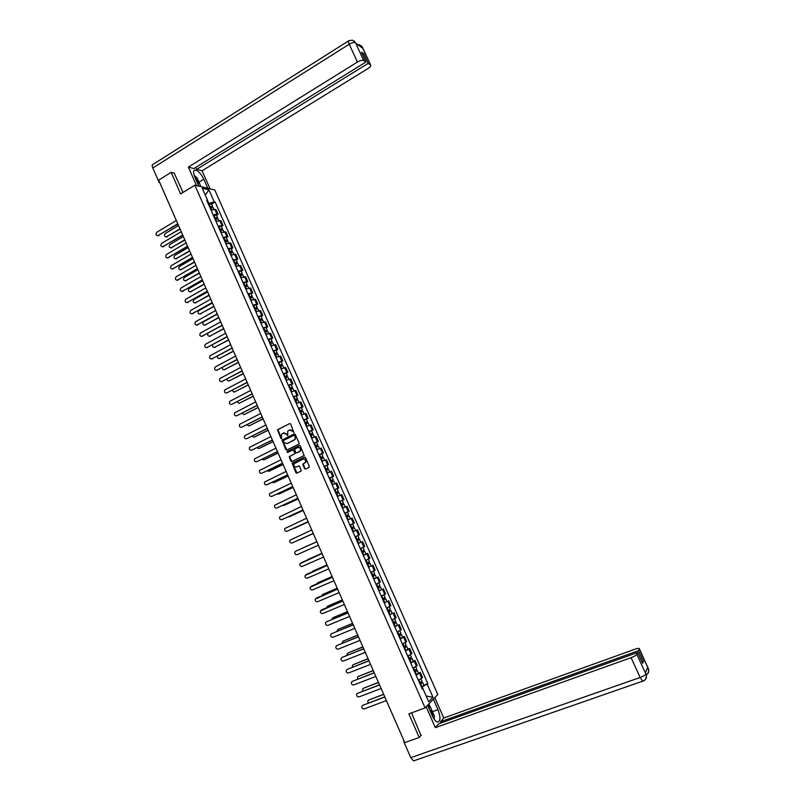 <?xml version="1.0" encoding="UTF-8"?>
<svg xmlns="http://www.w3.org/2000/svg" width="801" height="801" viewBox="0 0 801 801"><rect width="100%" height="100%" fill="white"/><g stroke="black" fill="none" stroke-linecap="round" stroke-linejoin="round"><path stroke-width="1.2" d="M293.917 432.62L290.683 423.979L289.692 423.569L277.496 429.726L280.881 438.407L281.572 438.698L281.531 434.332L283.424 433.031L286.588 434.362L287.729 435.674L287.679 431.308L289.592 429.987L292.776 431.308L293.917 432.62M304.58 468.605L305.582 469.036L308.976 467.424L309.316 466.352L305.441 457.531L304.44 457.111L292.105 463.178L295.919 472.73L296.911 473.161L301.306 470.908L299.674 466.392L298.683 465.962L296.66 466.933C294.438 467.153 293.587 466.082 294.087 463.729L302.838 459.143C305.041 458.903 305.912 459.964 305.441 462.307L302.948 464.079L302.918 464.84L304.58 468.605L305.652 469.006M425.101 707.894L408.84 713.851L419.213 737.491L404.785 742.627L158.668 180.125L171.164 172.345L180.625 193.912L194.863 185.191L425.101 707.894L437.797 694.517L214.788 189.987L194.863 185.191M298.763 444.205L299.103 443.133L295.239 434.342L294.247 433.932L282.012 440.069L285.787 449.621L286.778 450.042L298.763 444.205M300.335 445.927L304.18 455.499L291.844 461.586L290.853 461.166L289.241 456.63L294.398 453.997L294.738 452.935L293.647 450.442L292.655 450.022L287.609 452.475L286.938 451.624L299.334 445.506L300.335 445.927M419.213 737.491L421.336 735.128M404.054 740.955L388.455 705.291M174.218 215.679L159.89 182.928M174.548 173.196L171.164 172.345M213.196 214.978L216.921 214.107L214.848 209.391L211.104 210.252M214.848 209.391L216.03 209.642L218.112 214.348L216.51 215.299M216.921 214.107L218.112 214.348M221.426 226.443L223.028 225.492L220.946 220.776L216.04 221.436M218.132 226.172L223.028 225.492M226.343 237.597L227.955 236.665L225.872 231.93L220.986 232.64M223.079 237.386L227.955 236.665M231.279 248.781L232.901 247.849L230.808 243.114L225.932 243.864M228.035 248.63L232.901 247.849M236.225 259.985L237.847 259.063L235.754 254.317L230.898 255.119M232.991 259.884L237.847 259.063M241.181 271.219L242.803 270.297L240.701 265.542L235.864 266.393M237.967 271.169L242.803 270.297M246.137 282.463L247.769 281.551L245.667 276.786L240.841 277.687M242.953 282.473L247.769 281.551M251.114 293.737L252.746 292.826L250.643 288.05L245.837 289.001M247.95 293.797L252.746 292.826M256.09 305.021L257.732 304.12L255.619 299.344L250.833 300.345M252.946 305.141L257.732 304.12M261.086 316.335L262.728 315.444L260.615 310.648L255.839 311.699M257.962 316.515L262.728 315.444M266.082 327.669L267.734 326.778L265.622 321.982L260.856 323.083M262.988 327.909L267.734 326.778M271.098 339.033L272.751 338.142L270.628 333.336L265.892 334.488M268.015 339.314L272.751 338.142M276.115 350.407L277.777 349.536L275.654 344.71L270.928 345.912M273.061 350.758L277.777 349.536M281.151 361.812L282.813 360.941L280.68 356.115L275.975 357.366M278.117 362.212L282.813 360.941M286.187 373.236L287.859 372.365L285.717 367.529L281.031 368.83M283.174 373.697L287.859 372.365M291.234 384.68L292.916 383.819L290.773 378.973L286.097 380.325M288.25 385.201L292.916 383.819M296.3 396.145L297.972 395.293L295.829 390.437L291.184 391.839M293.326 396.725L297.972 395.293M301.366 407.639L303.048 406.798L300.906 401.922L296.27 403.384M298.423 408.27L303.048 406.798M306.443 419.153L308.135 418.312L305.982 413.436L301.366 414.938M303.529 419.844L308.135 418.312M311.539 430.688L313.231 429.857L311.068 424.971L306.473 426.522M308.635 431.439L313.231 429.857M316.635 442.242L318.337 441.421L316.175 436.525L311.589 438.137M313.762 443.053L318.337 441.421M321.742 453.817L323.444 453.006L321.281 448.099L316.715 449.761M318.888 454.688L323.444 453.006M326.868 465.421L328.57 464.62L326.407 459.704L321.852 461.416M324.035 466.352L328.57 464.62M331.994 477.046L333.707 476.245L331.534 471.328L327.008 473.091M329.181 478.037L333.707 476.245M334.387 489.842L338.853 487.899L336.67 482.973L332.165 484.785M334.347 489.741L338.853 487.899M342.237 500.395L344.009 499.584L341.827 494.638L337.331 496.51M339.524 501.476L344.009 499.584M345.792 512.81L349.176 511.288L346.983 506.332L342.508 508.255L345.241 507.053L344.04 504.36M344.7 513.231L349.176 511.288M349.897 525.005L354.342 523.003L352.16 518.047L347.684 519.989M352.33 527.208L352.891 528.48L353.421 528.249L351.669 529.04L352.24 528.79L353.441 531.504L352.871 531.764L357.336 529.781L352.901 531.814M357.827 535.579L355.103 536.82L359.529 534.758L357.336 529.781M360.72 542.337L358.107 543.629M360.31 548.635L364.725 546.522L362.523 541.546M363.284 555.373L367.729 553.331L363.324 555.463M365.536 560.48L369.932 558.317L367.729 553.331M371.183 565.886L368.56 567.328M370.773 572.355L375.148 570.142L372.936 565.136M373.737 579.073L378.162 576.97L373.797 579.213M376.019 584.249L380.375 581.977L378.162 576.97M381.626 589.556L379.053 591.118M381.276 596.164L385.611 593.841L383.399 588.815M386.873 601.421L384.31 603.053M386.543 608.109L390.858 605.726L388.635 600.7M392.12 613.316L389.586 615.008M391.819 620.074L396.115 617.641L393.892 612.595M397.376 625.241L394.863 626.993M397.106 632.069L401.381 629.576L399.158 624.52M402.643 637.175L404.425 636.475L403.604 637.135L400.16 638.998M402.402 644.084L406.658 641.531L404.425 636.475M407.919 649.14L409.712 648.45L408.9 649.14L405.456 651.023M407.709 656.119L411.954 653.516L409.712 648.45M413.216 661.135L415.008 660.445L414.207 661.165L410.773 663.078M413.026 668.184L417.251 665.521L415.008 660.445M418.512 673.15L420.315 672.46L419.524 673.21L416.099 675.153M418.352 680.269L422.558 677.556L420.315 672.46M208.24 203.744L208.801 203.414L207.539 200.53M207.159 201.281L207.609 200.39L202.263 188.265L208.951 189.857L214.237 201.842L208.801 203.414M422.768 688.59L422.087 687.048L427.844 683.674L215.159 202.042L214.237 201.842M427.243 684.274L433.001 697.301L428.725 701.776L422.908 688.59L422.027 688.6M207.609 200.39L206.668 200.18L422.297 689.2L422.908 688.59M422.087 687.048L421.446 687.278M211.604 204.185L215.159 202.042M423.819 685.185L427.844 683.674M208.951 189.857L205.266 195.064M426.182 696.009L433.001 697.301M293.977 432.59L293.126 431.238L290.292 429.777M284.115 432.83L286.938 434.282L287.789 435.634M289.692 423.569L277.857 429.656L281.632 438.668M294.247 433.932L282.363 439.989L286.818 450.022M294.668 435.624L293.977 435.333L283.474 440.49L283.714 442.312L286.868 443.644L294.057 440.129L295.008 439.248L295.138 436.705L295.018 435.544L294.187 435.283M295.018 435.544L295.359 439.168L287.229 443.564M292.926 449.952L293.997 450.352L295.058 453.626L289.592 456.54L291.904 461.556M299.654 445.436L287.499 451.343L287.699 452.425M299.454 451.554L300.285 450.773C300.796 448.4 299.934 447.328 297.702 447.569L294.618 449.201L295.669 452.485L296.67 452.905L300.635 450.683C301.176 448.45 300.375 447.358 298.242 447.409M299.804 451.464L297.011 452.815M303.319 458.993C305.451 458.893 306.282 459.964 305.792 462.217L303.289 463.979L304.921 468.505M298.963 465.902L297.011 466.833M304.73 457.041L292.455 463.078L297.001 473.121M210.202 208.19L213.136 207.649M209.802 207.279L211.604 206.758L211.394 207.659M178.543 225.552L165.196 233.552C163.865 235.564 164.275 236.665 166.438 236.866L179.955 228.796M209.662 206.978L212.545 206.328L211.794 207.529M208.53 204.405L211.464 203.875M180.095 229.106L165.957 236.986M210.993 206.758L211.724 207.369M177.922 224.13L157.557 235.754M176.33 220.505L156.776 232.28C155.434 234.323 155.855 235.444 158.037 235.634L177.772 223.799M215.119 219.354L218.042 218.793M214.718 218.423L216.52 217.902L216.31 218.823M183.359 236.555L169.962 244.505C168.631 246.548 169.061 247.649 171.264 247.799L184.781 239.799M214.588 218.132L217.461 217.461L216.721 218.693M213.446 215.559L216.38 215.008M184.911 240.11L170.753 247.94M215.91 217.902L216.63 218.483M220.055 230.538L222.968 229.947M219.634 229.597L221.446 229.056L221.246 230.007M188.175 247.569L174.748 255.479C173.416 257.552 173.857 258.653 176.1 258.753L189.607 250.833M219.514 229.316L222.388 228.625L221.647 229.877M218.373 226.733L221.296 226.152M189.727 251.124L175.559 258.903M220.836 229.076L221.537 229.627M198.968 182.207L203.824 179.234C201.231 174.007 198.428 170.923 195.424 169.982C193.201 170.082 192.991 172.395 194.783 176.941L198.848 186.152M203.824 179.234L207.829 188.315M210.082 188.856L202.102 170.773L196.736 169.341L368.16 63.369L370.422 64.801L362.282 47.169M195.855 167.339L196.736 169.341M362.483 54.388L363.684 53.637L361.481 52.215L365.977 61.987L193.872 168.57L188.355 167.089L357.436 62.057L349.246 44.225L152.801 167.98L159.149 182.498L159.589 182.227M196.505 185.592L188.355 167.089M202.102 170.773L367.949 68.566C370.222 67.074 371.103 65.862 370.603 64.951L370.422 64.801M152.801 167.98C151.86 165.567 152.01 164.325 153.261 164.235L348.305 41.081M159.769 182.638L159.149 182.498M365.977 61.987L363.674 60.536C362.272 59.975 360.19 60.486 357.436 62.057M363.684 53.637L368.16 63.369M355.964 43.384L362.753 48.26L362.282 47.249L360.83 46.989M174.228 173.116L183.008 192.45M200.36 185.632L200.801 186.623M359.238 44.686L362.282 47.249M352.58 40.21L355.494 42.673L363.674 60.536M427.644 705.22L432.35 715.874C433.952 719.368 435.634 721.421 437.386 722.041C440.57 721.531 440.78 717.406 437.997 709.666L433.371 699.183M426.152 706.792L435.344 727.648L438.738 723.784L637.696 652.465L636.845 654.347L645.916 674.072L645.416 672.87L647.729 667.193L648.309 668.404M441.021 722.963L440.5 721.771L443.794 718.006L635.073 649.17C637.756 648.259 639.198 648.099 639.388 648.69L638.507 650.692L440.5 721.771M434.803 697.671L443.794 718.006M435.344 727.648L631.078 657.681C634.192 656.49 636.114 655.378 636.845 654.347M414.548 760.59L413.516 760.91L410.783 757.656L403.784 741.656L404.175 741.225M637.696 652.465L642.682 663.298L643.463 661.466L638.507 650.692M420.976 735.528L411.554 712.86M403.784 741.656L404.285 741.476M643.463 661.466L642.072 661.956M434.272 719.338L434.232 718.817M428.885 703.909L430.578 707.734M429.857 707.453L428.485 704.339M643.273 680.94L643.253 681.01C645.726 679.949 646.767 678.077 646.387 675.363L645.986 674.182M646.307 674.853C648.269 673.681 649.07 671.939 648.71 669.606L639.348 648.86M194.152 175.319L197.056 177.872L200.43 185.532L199.829 186.393M198.227 184.751C198.428 182.678 197.376 180.295 195.084 177.612M428.375 706.862L430.728 707.794L434.422 716.174L434.202 719.238M432.981 717.195C432.58 713.771 431.439 711.208 429.536 709.506M182.808 235.294L162.413 246.858M181.226 231.679L161.612 243.384C160.27 245.456 160.701 246.568 162.923 246.718L182.668 234.973M187.704 246.488L167.279 257.972M186.122 242.873L166.448 254.498C165.106 256.61 165.557 257.712 167.809 257.822L187.564 246.177M224.991 241.742L227.905 241.131M224.57 240.791L226.383 240.24L226.182 241.211M193.011 258.613L179.544 266.463C178.202 268.585 178.663 269.667 180.936 269.727L194.433 261.877M224.45 240.52L227.324 239.809L226.593 241.071M223.309 237.927L226.222 237.326M194.563 262.167L180.385 269.897M225.772 240.26L226.463 240.791M229.947 252.966L232.841 252.335M229.517 252.005L231.319 251.444L231.139 252.435M197.847 269.687L184.34 277.486C183.008 279.619 183.479 280.7 185.762 280.73L199.279 272.951M229.406 251.744L232.26 251.013L231.539 252.295M228.265 249.151L231.169 248.52M199.399 273.221L185.211 280.911M230.718 251.474L231.399 251.975M234.903 264.21L237.797 263.559M234.473 263.239L236.275 262.668L236.095 263.679M202.703 280.771L189.106 288.54C187.824 290.683 188.315 291.754 190.578 291.764L204.135 284.045M234.363 262.988L237.216 262.237L236.505 263.539M233.221 260.385L236.115 259.744M204.245 284.305L190.047 291.944M235.664 262.708L236.345 263.179M192.61 257.702L172.155 269.116M191.028 254.097L171.304 265.642C169.952 267.784 170.423 268.886 172.716 268.936L192.48 257.401M197.527 268.936L177.041 280.28M195.945 265.331L176.15 276.806C174.808 278.968 175.289 280.06 177.602 280.09L197.396 268.655M202.453 280.19L181.937 291.464M200.881 276.595L180.976 288.01C179.684 290.182 180.185 291.264 182.468 291.284L202.333 279.919M207.389 291.474L186.853 302.668M205.817 287.879L185.812 299.244C184.57 301.416 185.081 302.498 187.354 302.488L207.269 291.214M212.325 302.768L191.769 313.892M210.763 299.184L190.658 310.498C189.467 312.67 189.997 313.742 192.24 313.722L212.225 302.518M217.281 314.092L196.696 325.136M215.719 310.508L195.504 321.782C194.373 323.944 194.923 325.006 197.136 324.976L217.181 313.852M222.247 325.436L201.632 336.4M220.686 321.862L200.37 333.076C199.289 335.239 199.849 336.3 202.052 336.25L222.147 325.206M227.224 336.8L206.578 347.694M225.662 333.226L205.246 344.4C204.215 346.553 204.796 347.604 206.968 347.544L227.124 336.59M232.2 348.185L211.544 358.998M230.638 344.62L210.132 355.744C209.161 357.897 209.742 358.938 211.895 358.868L232.11 347.984M237.196 359.599L216.51 370.332M235.634 356.045L215.028 367.118C214.107 369.261 214.708 370.292 216.831 370.202L237.116 359.409M242.192 371.033L221.487 381.687M240.64 367.479L219.935 378.503C219.063 380.635 219.674 381.656 221.777 381.566L242.122 370.853M247.209 382.488L226.473 393.061M245.657 378.933L224.851 389.917C224.02 392.039 224.65 393.051 226.743 392.951L247.139 382.317M252.235 393.962L231.479 404.455M250.683 390.417L229.787 401.351C228.996 403.464 229.637 404.465 231.709 404.355L252.165 393.812M257.261 405.466L236.485 415.869M255.709 401.922L234.723 412.805C233.982 414.908 234.633 415.909 236.685 415.789L257.201 405.316M262.307 416.981L241.512 427.303M260.756 413.456L239.679 424.28C238.978 426.382 239.649 427.364 241.672 427.233L262.247 416.85M267.354 428.525L246.538 438.768M265.812 425.001L244.635 435.784C243.985 437.867 244.655 438.848 246.658 438.708L267.304 428.415M272.42 440.099L251.574 450.242M270.878 436.575L249.612 447.308C249.001 449.381 249.682 450.342 251.664 450.202L272.37 439.989M277.486 451.684L256.63 461.746M275.945 448.17L254.598 458.853C254.027 460.915 254.718 461.867 256.68 461.726L277.446 451.594M282.563 463.298L261.687 473.271M281.031 459.784L259.594 470.417C259.063 472.46 259.764 473.411 261.707 473.261L282.533 463.218M239.869 275.484L242.763 274.803M239.439 274.493L241.231 273.922L241.071 274.943M207.559 291.874L193.882 299.624C192.651 301.767 193.161 302.828 195.404 302.828L209.001 295.158M239.329 274.252L242.182 273.481L241.471 274.813M238.187 271.649L241.071 270.978M209.111 295.409L194.903 302.998M240.63 273.962L241.291 274.413M244.846 286.778L247.729 286.067M244.405 285.767L246.207 285.186L246.047 286.237M212.435 303.008L198.668 310.728C197.497 312.861 198.017 313.922 200.23 313.912L213.867 306.292M244.305 285.546L247.149 284.755L246.448 286.097M243.154 282.933L246.037 282.242M213.977 306.533L199.759 314.072M245.607 285.246L246.257 285.657M249.842 298.082L252.715 297.361M249.391 297.071L251.184 296.48L251.033 297.551M217.311 314.152L203.464 321.852C202.343 323.994 202.883 325.046 205.076 325.016L218.753 317.446M249.291 296.851L252.135 296.04L251.444 297.411M248.14 294.237L251.013 293.516M218.853 317.677L204.625 325.166M250.593 296.54L251.224 296.931M254.838 309.416L257.702 308.665M254.388 308.395L256.17 307.794L256.04 308.886M208.02 333.246C207.309 335.349 207.94 336.31 209.922 336.13L223.639 328.62M254.287 308.185L257.121 307.354L256.44 308.745M253.136 305.571L256.01 304.821M223.739 328.841L209.512 336.29M255.579 307.864L256.21 308.225M259.844 320.78L262.698 320M259.384 319.739L261.176 319.128L261.046 320.24M212.666 344.71C212.305 346.693 213.006 347.554 214.788 347.274L228.535 339.824M259.294 319.539L262.127 318.688L261.446 320.1M258.142 316.916L261.006 316.145M228.635 340.024L214.398 347.424M260.585 319.209L261.196 319.539M264.861 332.155L267.714 331.354M264.4 331.103L266.182 330.483L266.062 331.624M217.421 356.145C217.291 357.997 218.032 358.768 219.654 358.447L233.451 351.038M264.31 330.913L267.134 330.052L266.463 331.474M263.159 328.29L266.012 327.499M233.532 351.238L219.294 358.578M265.602 330.573L266.202 330.873M269.887 343.559L272.73 342.728M269.416 342.488L271.199 341.857L271.088 343.018M222.227 367.569C222.267 369.291 223.038 369.982 224.53 369.631L238.368 362.282M269.336 342.317L272.15 341.426L271.209 342.237L271.489 342.878M268.185 339.684L271.028 338.863M238.448 362.463L224.21 369.752M270.618 341.957L271.209 342.237M274.923 354.983L277.757 354.132M274.453 353.902L276.235 353.261L276.125 354.442M227.084 378.993C227.264 380.585 228.045 381.206 229.416 380.835L243.294 373.546M274.373 353.732L277.186 352.83L276.235 353.611L276.535 354.292M273.211 351.098L276.055 350.257M243.374 373.717L229.126 380.956M275.654 353.371L276.235 353.611M279.97 366.427L282.803 365.556M279.489 365.336L281.271 364.685L281.181 365.887M231.97 390.427L234.313 392.069L248.23 384.83M279.419 365.176L282.222 364.245L281.261 365.016L281.582 365.737M278.257 362.533L281.091 361.672M248.3 384.991L234.052 392.17M280.7 364.795L281.261 365.016M285.026 377.892L287.849 377.001M284.545 376.79L286.317 376.13L286.237 377.361M236.886 401.872L239.229 403.314L253.176 396.135M284.475 376.64L287.279 375.699L286.297 376.44L286.638 377.201M283.314 373.997L286.127 373.106M253.246 396.285L238.998 403.414M285.747 376.25L286.297 376.44M290.092 389.386L292.906 388.465M289.602 388.265L291.374 387.594L291.304 388.845M241.832 413.326L244.135 414.588L258.132 407.459M289.541 388.135L292.335 387.163L291.354 387.894L291.704 388.695M288.37 385.481L291.184 384.56M258.192 407.599L243.945 414.668M290.813 387.724L291.354 387.894M295.168 400.9L297.972 399.949M294.668 399.759L296.45 399.088L296.38 400.36M246.808 424.8L249.061 425.882L263.098 418.813M294.618 399.639L297.401 398.648L296.41 399.359L296.781 400.2M293.446 396.986L296.25 396.044M263.159 418.933L248.901 425.952M295.879 399.228L296.41 399.359M300.255 412.435L303.058 411.464M299.754 411.283L301.526 410.593L301.466 411.894M251.804 436.285L253.997 437.196L268.075 430.187M299.704 411.173L302.478 410.162L301.476 410.853L301.867 411.734M298.533 408.51L301.326 407.549M268.125 430.297L253.877 437.256M300.966 410.753L301.476 410.853M305.351 423.989L308.125 422.958L309.216 425.421M304.841 422.828L306.613 422.137L306.563 423.449M256.831 447.779L258.943 448.53L273.061 441.581M304.801 422.728L307.574 421.696L306.553 422.367L306.963 423.288M303.619 420.064L306.413 419.073M273.111 441.681L258.853 448.58M306.052 422.287L306.553 422.367M310.458 435.574L313.241 434.553M309.947 434.392L311.709 433.691L311.669 435.033M261.887 459.293L263.899 459.894L278.057 452.996M309.907 434.312L312.67 433.251L311.649 433.902L312.07 434.873M308.725 431.639L311.509 430.618M278.097 453.086L263.839 459.914M315.574 447.178L318.337 446.097L319.459 448.63M315.053 445.987L316.816 445.266L316.785 446.638M266.963 470.818L268.856 471.268L283.063 464.43M315.023 445.907L317.777 444.835L316.745 445.466L317.186 446.467M313.842 443.233L316.615 442.192M283.093 464.51L269.316 471.148M320.7 458.803L323.454 457.701L324.585 460.275M320.17 457.601L321.932 456.87L321.922 458.262M272.07 482.362L273.832 482.673L288.08 475.894M320.15 457.531L322.903 456.44L321.852 457.051L322.312 458.092M318.958 454.848L321.732 453.787M288.11 475.954L274.282 482.542M325.837 470.447L328.59 469.336L329.732 471.929M325.306 469.236L327.068 468.495L326.558 468.775L327.058 469.907M277.216 493.917L278.818 494.097L293.106 487.368M325.276 469.186L328.03 468.064L326.968 468.655L327.449 469.736M324.095 466.492L326.848 465.381L328.03 468.064M293.126 487.429L278.918 494.067M330.983 482.122L333.727 480.98L334.888 483.614M330.443 480.89L332.205 480.149L331.694 480.42L332.205 481.581M282.393 505.481L283.804 505.551L298.132 498.873M330.423 480.85L333.166 479.709L332.105 480.28L332.605 481.411M329.241 478.157L331.984 477.026L333.166 479.709M298.152 498.913L283.985 505.481M336.14 493.816L338.883 492.655L340.055 495.328M335.599 492.575L337.351 491.814L336.831 492.074L337.361 493.276M287.629 517.045L303.178 510.397M335.579 492.545L338.312 491.383L337.241 491.934L337.762 493.106M337.131 488.69L338.312 491.383M303.189 510.427L289.061 516.915M287.659 474.933L266.783 484.815M286.127 471.429L264.6 482.012C264.1 484.034 264.821 484.975 266.743 484.825L287.629 474.863M292.755 486.587L271.899 496.37M291.224 483.093L269.617 493.616C269.156 495.639 269.877 496.57 271.789 496.41L292.735 486.537M297.872 498.272L277.036 507.944M296.34 494.778L274.643 505.251C274.222 507.253 274.953 508.174 276.836 508.014L297.852 498.232M302.988 509.977L282.172 519.549M301.466 506.482L279.689 516.905C279.289 518.898 280.03 519.809 281.902 519.649L302.978 509.947M341.306 505.541L344.04 504.35M340.755 504.28L342.508 503.509L341.987 503.759L342.528 504.99M292.926 528.61L308.235 521.952L294.147 528.37M340.745 504.26L343.479 503.078L342.387 503.599L342.928 504.82M339.554 501.556L342.287 500.375L343.479 503.078M306.603 518.217L284.735 528.58C284.375 530.562 285.126 531.463 286.978 531.303L308.115 521.681L287.319 531.163M346.493 517.276L349.206 516.074L350.407 518.778M344.73 513.291L345.291 513.03L346.493 515.744L345.922 515.994L347.674 515.223L347.153 515.474L347.704 516.735M298.383 540.144L313.291 533.526L298.843 540.014M346.493 515.744L348.645 514.793L347.554 515.303L348.105 516.555M345.291 513.03L347.454 512.089L348.645 514.793M313.261 533.456L292.065 542.978L313.261 533.446M311.739 529.972L289.802 540.285C289.471 542.247 290.222 543.138 292.065 542.978M352.24 528.79L354.392 527.819L353.281 528.3L352.73 527.038M353.441 531.504L355.584 530.532L354.392 527.819M349.907 525.035L352.63 523.824L349.907 525.035M302.388 548.154L316.866 541.686L302.027 548.375M351.108 527.759L353.822 526.527M316.896 541.756L295.649 551.218L316.896 541.746M295.649 551.218L294.868 551.999C294.568 553.952 295.329 554.843 297.151 554.672L318.418 545.231M356.866 540.815L359.579 539.584L360.78 542.287L358.077 543.549M356.876 540.825L359.579 539.584M357.526 538.993L358.087 540.264M307.754 559.539L321.942 553.291L306.753 560.279M356.515 536.179L355.644 536.57M356.305 539.544L359.008 538.292M357.927 538.823L358.468 540.044M301.096 562.773L322.052 553.541L299.954 563.744C299.684 565.676 300.445 566.567 302.257 566.397L323.584 557.045M362.072 552.61L364.785 551.368L365.987 554.092M362.082 552.64L364.785 551.368M362.733 550.808L363.294 552.059M327.038 564.935L311.659 572.124M361.511 551.348L364.215 550.087L363.023 547.383M312.72 571.143L327.028 564.905M363.133 550.627L363.654 551.809M306.122 574.537L327.219 565.356M327.239 565.386L305.051 575.508C304.801 577.431 305.571 578.312 307.374 578.142L328.76 568.87M367.279 564.435L369.992 563.183L371.203 565.917L368.5 567.208M367.299 564.475L369.992 563.183M367.949 562.632L368.5 563.884M317.707 582.778L332.125 576.55L317.526 582.868L316.625 583.959M366.728 563.183L369.431 561.891L368.25 559.218M368.35 562.452L368.85 563.604M311.168 586.332L332.405 577.191M332.415 577.231L310.157 587.293C309.937 589.206 310.718 590.077 312.5 589.906L333.947 580.735M372.505 576.279L375.218 575.018L376.42 577.751M372.525 576.33L375.218 575.018M373.186 574.487L373.727 575.729M337.251 588.264L322.593 594.482L321.652 595.804M371.954 575.038L374.638 573.706M322.693 594.432L337.221 588.214M373.576 574.307L374.067 575.418M316.225 598.157L337.591 589.045M337.611 589.105L315.274 599.108C315.073 601 315.864 601.871 317.627 601.701L339.153 592.61M377.742 588.154L380.445 586.883L381.646 589.596M377.762 588.214L380.445 586.883M378.973 590.958L381.656 589.616M378.422 586.372L378.963 587.604M342.367 599.969L327.669 606.127L326.708 607.669M377.191 586.923L379.874 585.581L378.723 582.958M327.699 606.107L342.337 599.899M378.813 586.182L379.294 587.253M321.301 610.002L342.788 600.93M342.818 601L320.4 610.943C320.23 612.825 321.021 613.676 322.773 613.516L344.36 604.515M382.978 600.039L385.692 598.758L386.903 601.511L384.23 602.873M383.018 600.119L385.692 598.758M383.669 598.267L384.21 599.488M347.494 611.694L332.755 617.791L331.804 619.533M382.447 598.818L385.121 597.466L383.969 594.863M332.735 617.801L347.464 611.614M384.059 598.087L384.52 599.118M348.035 612.925L326.407 621.856L348.004 612.845M326.828 621.586L325.536 622.798C325.386 624.67 326.187 625.521 327.929 625.351L349.576 616.44M388.235 611.964L390.948 610.672L392.15 613.386M388.275 612.044L390.948 610.672M389.486 614.808L392.16 613.416M388.936 610.202L389.466 611.403M352.64 623.438L337.852 629.476L336.921 631.418M387.704 610.742L390.357 609.341M337.802 629.506L352.6 623.348M389.326 610.002L389.767 611.003M331.514 633.731L353.221 624.77M353.261 624.86L331.574 633.711L330.683 634.672C330.553 636.535 331.364 637.376 333.096 637.206L354.803 628.395M393.501 623.899L396.215 622.597L397.406 625.311M393.541 623.999L396.215 622.597M394.763 626.762L397.426 625.351M394.202 622.147L394.733 623.348M357.787 635.203L342.958 641.19L342.077 643.313M392.971 622.697L395.634 621.296L394.513 618.742M342.868 641.231L357.737 635.103M394.593 621.956L395.013 622.908M336.65 645.626L358.447 636.725M358.498 636.835L336.74 645.586L335.849 646.567C335.739 648.42 336.55 649.261 338.272 649.09L360.039 640.369M398.778 635.864L401.481 634.552L402.683 637.266M398.828 635.974L401.481 634.552M400.049 638.747L402.703 637.316M399.479 634.122L400.009 635.313M362.943 646.998L348.075 652.915L347.183 653.916L347.254 655.228M398.247 634.672L400.89 633.211M347.944 652.975L362.893 646.888M399.879 633.921L400.28 634.843M341.797 657.541L363.694 648.7M363.744 648.82L341.927 657.491L341.016 658.492C340.926 660.324 341.737 661.165 343.449 661.005L365.296 652.364M404.064 647.849L406.768 646.527L407.969 649.251M404.115 647.979L406.768 646.527M405.336 650.752L407.989 649.301M404.775 646.117L405.296 647.298M368.12 658.812L353.201 664.67L352.3 665.691L352.47 667.163M403.544 646.667L406.167 645.175M353.041 664.75L368.06 658.682M405.166 645.916L405.556 646.797M346.953 669.486L368.941 660.705M369.001 660.835L347.113 669.416L346.202 670.437C346.132 672.259 346.943 673.09 348.645 672.93L370.553 664.389M409.361 659.864L412.064 658.532L413.266 661.256M409.421 660.004L412.064 658.532M410.643 662.777L413.286 661.306M410.072 658.142L410.593 659.313M373.296 670.657L358.337 676.444L357.426 677.486L357.697 679.108M408.84 658.692L411.464 657.17M358.147 676.545L373.236 670.517M410.462 657.941L410.833 658.782M352.13 681.451L374.207 672.73M374.267 672.88L352.32 681.361L351.389 682.412C351.339 684.224 352.16 685.045 353.852 684.885L375.829 676.434M414.668 671.899L417.371 670.557L418.573 673.281M414.728 672.049L417.371 670.557M415.959 674.832L418.593 673.331M415.389 670.187L415.899 671.348M378.483 682.512L363.484 688.249L362.563 689.311L362.963 691.073M414.157 670.737L416.77 669.185M363.253 688.359L378.422 682.362M415.779 669.976L416.13 670.777M357.306 693.436L379.474 684.785M379.544 684.945L357.526 693.336L356.595 694.397C356.565 696.199 357.386 697.02 359.068 696.87L381.106 688.5M419.984 683.964L422.688 682.602L423.889 685.326M420.054 684.124L422.688 682.602M421.286 686.908L423.919 685.386M420.715 682.252L421.216 683.403M383.689 694.397L368.64 700.074L367.709 701.145L368.26 703.058M419.474 682.802L422.077 681.23M368.38 700.204L383.609 694.237M421.106 682.052L421.436 682.812M362.493 705.451L384.76 696.86M384.84 697.03L362.753 705.331L361.812 706.412C361.792 708.204 362.623 709.025 364.295 708.865L386.402 700.595M416.45 666.252L414.207 661.165M411.143 654.227L408.9 649.14M405.847 642.212L403.604 637.135M400.55 630.227L398.317 625.16M395.273 618.272L393.041 613.216M390.007 606.327L387.784 601.291M384.75 594.412L382.528 589.386M379.504 582.527L377.291 577.501M374.267 570.662L372.054 565.646M369.041 558.818L366.828 553.811M363.824 546.993L361.621 542.007M358.618 535.198L356.415 530.212M353.421 523.423L351.228 518.447M348.235 511.679L346.052 506.713M343.058 499.954L340.876 494.998M337.902 488.25L335.719 483.303M332.745 476.565L330.563 471.629M327.599 464.91L325.426 459.984M322.463 453.276L320.3 448.36M317.336 441.661L315.173 436.755M312.23 430.067L310.067 425.171M307.123 418.502L304.971 413.616M302.027 406.958L299.874 402.082M296.941 395.444L294.798 390.568M291.874 383.939L289.722 379.083M286.808 372.465L284.665 367.619M281.752 361.011L279.619 356.175M276.705 349.576L274.573 344.75M271.669 338.172L269.547 333.346M266.643 326.778L264.52 321.972M261.627 315.414L259.514 310.618M256.62 304.07L254.508 299.284M251.624 292.755L249.522 287.97M246.638 281.451L244.535 276.675M241.662 270.177L239.559 265.411M236.696 258.913L234.603 254.167M231.739 247.679L229.647 242.933M226.793 236.475L224.701 231.729M221.857 225.281L219.764 220.555M421.777 678.317L419.524 673.21M210.743 207.93L211.664 210.012M209.081 204.145L210.212 206.708M167.139 236.866L166.598 236.786M158.208 235.554L158.758 235.634M215.669 219.094L216.6 221.196M213.997 215.299L215.129 217.872M171.915 247.809L171.374 247.739M220.595 230.267L221.537 232.4M218.923 226.473L220.065 229.056M176.691 258.773L176.16 258.713M355.494 42.753C354.072 42.153 351.989 42.643 349.246 44.225C348.135 41.682 348.014 40.521 348.866 40.731L352.36 40.16M362.733 47.85L362.362 47.299M410.783 757.656L640.169 677.476L631.078 657.681M432.45 711.688L437.997 709.666M643.253 681.01L642.642 681.19L640.169 677.476C643.293 676.304 645.216 675.163 645.916 674.072M646.707 669.706L648.249 668.314M163.034 246.658L163.584 246.728M167.88 257.782L168.43 257.842M225.542 241.481L226.493 243.624M223.859 237.667L225.001 240.25M230.488 252.705L231.449 254.878M228.806 248.891L229.947 251.474M186.283 280.771L185.762 280.73M235.454 263.95L236.425 266.152M233.762 260.125L234.913 262.728M191.099 291.804L190.578 291.764M177.602 280.09L178.132 280.14M182.468 291.284L182.998 291.314M187.354 302.488L187.885 302.518M192.24 313.722L192.771 313.732M197.136 324.976L197.667 324.976M202.052 336.25L202.573 336.24M206.968 347.544L207.479 347.534M211.895 358.868L212.405 358.838M216.831 370.202L217.341 370.172M221.777 381.566L222.288 381.516M240.42 275.224L241.401 277.446M238.728 271.389L239.879 273.992M195.915 302.848L195.404 302.828M245.396 286.508L246.388 288.76M243.704 282.673L244.856 285.276M200.741 313.922L200.23 313.912M250.393 297.822L251.394 300.095M248.69 293.977L249.842 296.59M205.587 325.016L205.076 325.016M255.389 309.156L256.4 311.459M253.687 305.311L254.848 307.924M210.433 336.13L209.922 336.13M260.395 320.52L261.416 322.833M258.693 316.655L259.854 319.279M215.289 347.264L214.788 347.274M265.411 331.894L266.453 334.237M263.709 328.03L264.871 330.653M220.155 358.417L219.654 358.447M270.448 343.299L271.489 345.672M268.735 339.424L269.897 342.057M225.031 369.591L224.53 369.631M275.484 354.723L276.535 357.116M273.772 350.838L274.933 353.481M280.53 366.167L281.592 368.59M278.818 362.282L279.98 364.926M285.587 377.641L286.668 380.075M283.864 373.737L285.036 376.39M290.653 389.126L291.744 391.599M288.931 385.221L290.102 387.874M295.729 400.64L296.831 403.133M294.007 396.725L295.179 399.389M300.816 412.175L301.927 414.698M299.093 408.26L300.265 410.923M305.912 423.739L307.033 426.272M304.18 419.804L305.361 422.477M311.018 435.313L312.15 437.887M309.286 431.379L310.468 434.052M316.145 446.918L317.286 449.511M314.403 442.973L315.584 445.656M321.271 458.542L322.423 461.166M319.529 454.598L320.71 457.281M326.407 470.197L327.569 472.84M324.655 466.232L325.847 468.925M331.554 481.872L332.725 484.535M329.802 477.897L330.993 480.6M336.71 493.566L337.902 496.26M334.958 489.591L336.15 492.285M341.877 505.281L343.068 507.994M340.125 501.296L341.316 503.999M347.053 517.025L348.255 519.739M350.478 524.785L351.679 527.509M357.446 540.575L358.638 543.298M355.674 536.57L356.876 539.293M362.653 552.39L363.854 555.113M360.881 548.375L362.082 551.098M367.869 564.224L369.071 566.958M366.107 560.229L367.299 562.933M373.096 576.079L374.307 578.823M371.344 572.094L372.525 574.788M378.342 587.964L379.554 590.707M376.59 583.989L377.772 586.662M383.589 599.869L384.8 602.622M381.847 595.914L383.018 598.567M388.845 611.794L390.067 614.557M387.113 607.849L388.275 610.492M394.122 623.749L395.334 626.512M392.39 619.814L393.541 622.447M399.399 635.724L400.62 638.497M397.676 631.809L398.828 634.422M404.695 647.729L405.917 650.502M402.973 643.824L404.115 646.417M410.002 659.754L411.223 662.527M408.28 655.859L409.421 658.442M415.308 671.799L416.54 674.582M413.596 667.924L414.728 670.487M420.635 683.874L421.867 686.667M418.933 680.009L420.054 682.552M213.086 207.539L213.897 209.391M211.414 203.754L212.545 206.328M166.978 236.946L166.438 236.866M158.037 235.634L158.598 235.714M218.002 218.683L218.823 220.555M216.33 214.888L217.461 217.461M171.794 247.869L171.264 247.799M222.928 229.847L223.769 231.759M221.246 226.052L222.388 228.625M176.631 258.813L176.1 258.753M193.732 171.024L195.424 169.982M359.008 44.646L357.306 44.666M361.001 45.517L362.553 47.469L370.603 64.951M354.212 41.011L356.215 43.945M646.387 675.363C646.357 678.497 645.115 680.429 642.642 681.19L413.516 760.91M646.377 675.293L645.476 672.72M648.7 669.536L639.388 648.69M648.72 669.606C648.78 671.999 647.969 673.711 646.277 674.732M162.923 246.718L163.474 246.788M167.809 257.822L168.36 257.882M227.854 241.031L228.716 242.973M226.182 237.226L227.324 239.809M232.801 252.235L233.672 254.207M231.119 248.42L232.26 251.013M237.757 263.459L238.638 265.471M236.075 259.644L237.216 262.237M242.723 274.713L243.614 276.745M241.031 270.888L242.182 273.481M247.689 285.987L248.61 288.05M245.997 282.152L247.149 284.755M252.675 297.271L253.607 299.374M250.983 293.436L252.135 296.04M257.672 308.595L258.613 310.728M255.97 304.74L257.121 307.354M262.668 319.929L263.629 322.092M260.966 316.075L262.127 318.688M267.684 331.284L268.655 333.486M265.982 327.429L267.134 330.052M272.7 342.668L273.692 344.901M270.998 338.803L272.15 341.426M277.737 354.072L278.728 356.335M276.025 350.197L277.186 352.83M282.773 365.496L283.784 367.789M281.061 361.611L282.222 364.245M287.829 376.941L288.851 379.274M286.107 373.056L287.279 375.699M292.886 388.415L293.927 390.778M291.163 384.51L292.335 387.163M297.952 399.909L299.013 402.302M296.23 395.994L297.401 398.648M303.038 411.424L304.11 413.847M301.306 407.509L302.478 410.162M306.393 419.033L307.574 421.696M313.231 434.512L314.332 437.016M311.489 430.588L312.67 433.251M316.595 442.162L317.777 444.835M321.712 453.756L322.903 456.44M352.63 523.824L353.822 526.537M357.817 535.579L359.018 538.302M373.476 571.083L374.648 573.726M389.236 606.798L390.377 609.371M399.799 630.727L400.911 633.251M405.086 642.722L406.197 645.226M410.392 654.747L411.484 657.221M415.709 666.792L416.79 669.246M421.036 678.868L422.107 681.291"/></g></svg>
